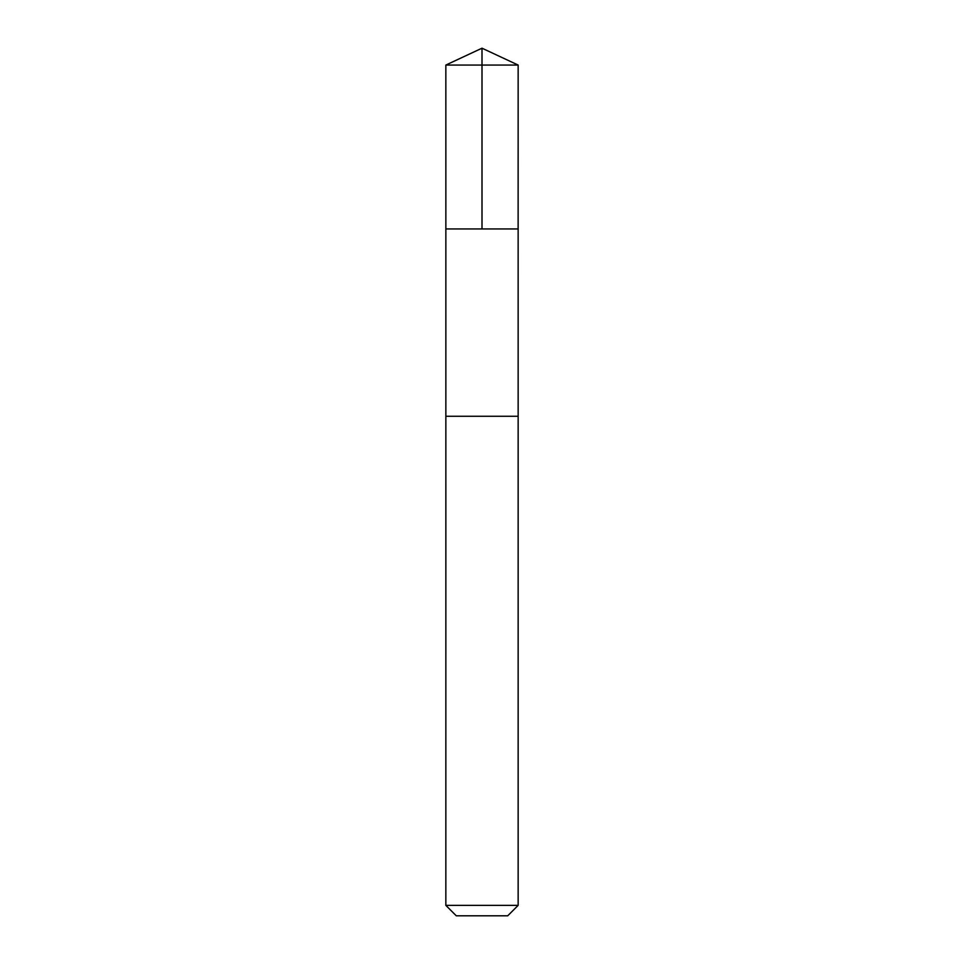 <?xml version="1.0" encoding="UTF-8"?>
<svg xmlns="http://www.w3.org/2000/svg" width="964" height="964" viewBox="0 0 964 964"><rect width="100%" height="100%" fill="white"/><g stroke="black" fill="none" stroke-linecap="round" stroke-linejoin="round"><path stroke-width="1.45" d="M518.126 228.95L518.15 65.058L445.85 65.058L445.862 228.95L518.126 228.95L445.862 228.95L445.85 905.365L518.15 905.365L518.15 416.267L445.862 416.267L518.15 416.267L518.138 228.95M518.15 65.058L482 48.2L445.85 65.058M518.15 905.365L507.715 915.8L456.285 915.8L445.85 905.365M482 228.95L482 48.2"/></g></svg>
